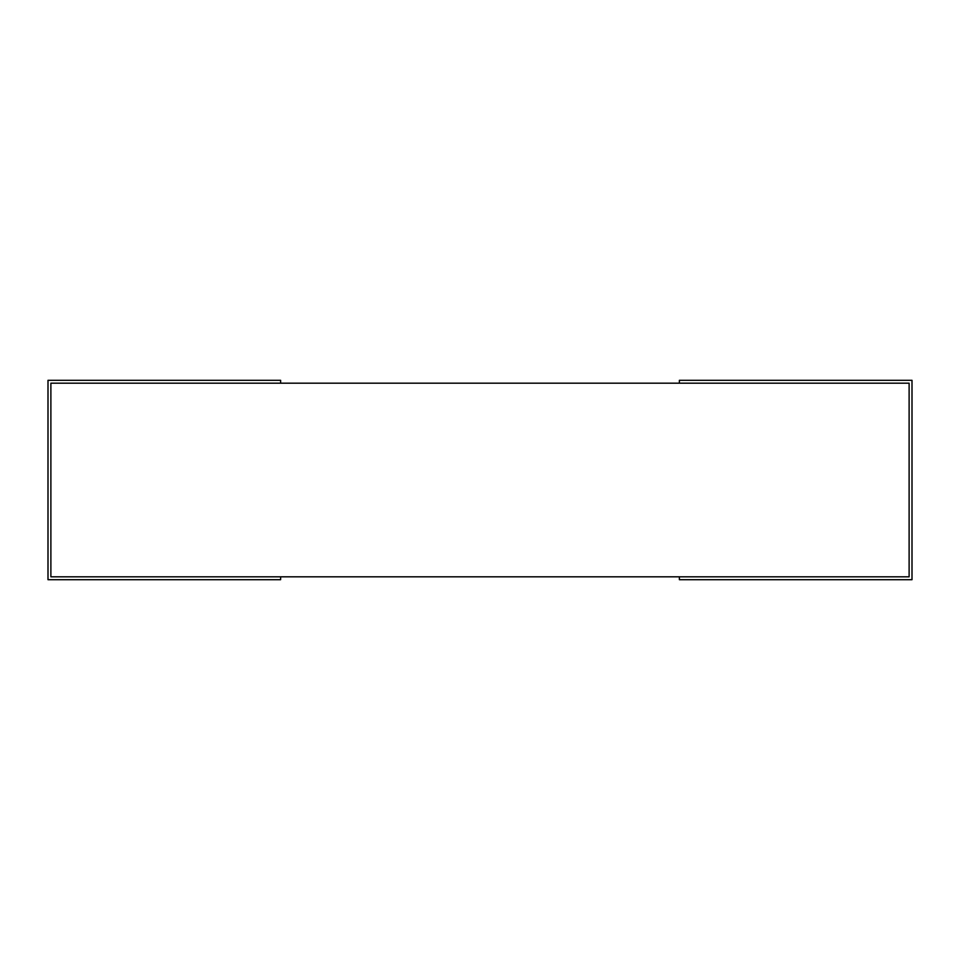 <?xml version="1.0" encoding="UTF-8"?>
<svg xmlns="http://www.w3.org/2000/svg" width="960" height="960" viewBox="0 0 960 960"><rect width="100%" height="100%" fill="white"/><g stroke="black" fill="none" stroke-linecap="round" stroke-linejoin="round"><path stroke-width="1.44" d="M909.12 576.816L909.12 383.184L50.88 383.184L50.88 576.816L909.12 576.816M679.38 576.816L679.38 579.696L912 579.696L912 380.304L679.38 380.304L679.38 383.184M280.62 383.184L280.62 380.304L48 380.304L48 579.696L280.62 579.696L280.62 576.816"/></g></svg>
